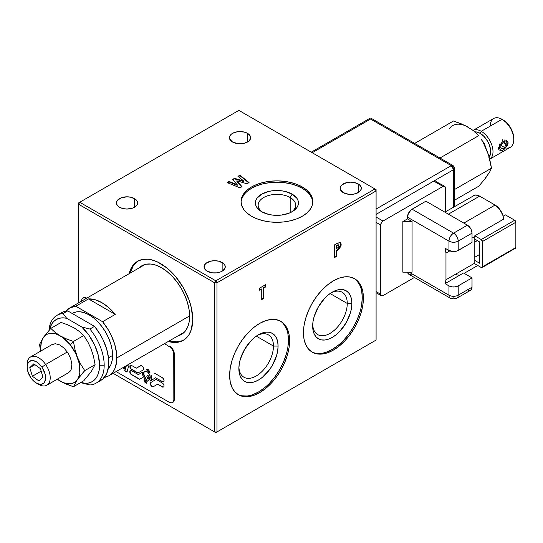 <?xml version="1.0" encoding="UTF-8"?>
<svg xmlns="http://www.w3.org/2000/svg" width="543" height="543" viewBox="0 0 543 543"><rect width="100%" height="100%" fill="white"/><g stroke="black" fill="none" stroke-linecap="round" stroke-linejoin="round"><path stroke-width="0.81" d="M290.186 197.537A18.754 10.826 0 0 0 264.142 197.265A18.754 10.826 0 0 0 262.751 212.279A18.754 10.826 180 0 1 258.169 205.193A18.754 10.826 180 0 1 269.742 195.188A18.754 10.826 180 0 1 290.186 197.537L290.186 212.713L290.186 197.537A18.754 10.826 180 0 1 295.677 205.193A18.754 10.826 180 0 1 291.096 212.279A18.754 10.826 0 0 0 290.186 197.537L292.141 194.136L290.186 197.537M261.699 211.716L261.699 211.716A21.523 12.428 180 0 1 261.699 194.136A21.523 12.428 180 0 1 292.141 194.136L285.156 191.441L281.125 190.736L272.722 190.736L268.683 191.441L261.699 194.136L257.036 198.168L255.807 200.503L255.393 202.926L255.807 205.349L257.036 207.684L261.699 211.716L268.683 214.41L272.722 215.116L281.125 215.116L288.883 213.263L292.141 211.716L296.811 207.684L298.032 205.349L298.446 202.926L298.032 200.503L296.811 198.168L292.141 194.136A21.523 12.428 180 0 1 292.141 211.716A21.523 12.428 180 0 1 261.699 211.716L261.699 211.716M312.782 202.261A35.879 20.715 0 0 0 302.288 188.278L302.288 186.948A35.879 20.715 180 0 1 312.802 201.596A35.879 20.715 180 0 1 290.654 220.729A35.879 20.715 180 0 1 251.552 216.243L256.988 218.815L263.192 220.729L269.925 221.911L276.923 222.311L283.921 221.911L290.654 220.729L296.851 218.815L302.288 216.243L306.754 213.1L310.067 209.523L312.11 205.634L312.802 201.596L312.11 197.557L310.067 193.668L306.754 190.084L302.288 186.948L296.851 184.376L290.654 182.462L283.921 181.281L276.923 180.88L269.925 181.281L263.192 182.462L256.988 184.376L251.552 186.948L247.092 190.084L243.773 193.668L241.737 197.557L241.044 201.596L241.737 205.634L243.773 209.523L247.092 213.1L251.552 216.243A35.879 20.715 180 0 1 241.044 201.596A35.879 20.715 180 0 1 263.192 182.462A35.879 20.715 180 0 1 302.288 186.948L302.288 188.278A35.879 20.715 0 0 0 263.728 183.663A35.879 20.715 0 0 0 241.065 202.261M343.224 192.609A10.602 6.122 180 0 1 340.122 188.278A10.602 6.122 180 0 1 346.665 182.624A10.602 6.122 180 0 1 358.217 183.955L358.217 192.609L358.217 183.955A10.602 6.122 180 0 1 361.319 188.278A10.602 6.122 180 0 1 354.776 193.932A10.602 6.122 180 0 1 343.224 192.609L348.654 194.285L352.787 194.285L356.608 193.369L360.518 190.62L361.319 188.278L361.115 187.084L359.534 184.878L354.776 182.624L350.724 182.163L346.665 182.624L341.907 184.878L340.325 187.084L340.325 189.473L343.224 192.609M138.207 260.925A45.66 26.363 -120 0 0 130.279 273.02L133.137 266.111L136.653 262.065M129.125 273.686A45.66 26.363 60 0 1 137.623 261.251A45.66 26.363 60 0 1 160.457 263.511A45.66 26.363 60 0 1 190.288 303.747A45.66 26.363 60 0 1 183.29 340.339A45.66 26.363 60 0 1 168.262 341.479L175.674 342.463L178.396 342.151L183.29 340.339L187.301 337.006L188.93 334.807L191.353 329.452L192.745 319.433L191.353 307.806L188.93 299.655L183.29 287.614L175.674 276.699L166.755 267.862L157.294 261.862L151.083 259.703L148.103 259.215L142.517 259.439L137.623 261.251L133.612 264.577L131.983 266.776L129.125 273.686M138.933 268.025A39.625 22.881 60 0 1 161.61 267.774L161.61 267.774A39.625 22.881 60 0 1 189.629 316.304A39.625 22.881 60 0 1 178.077 335.812L181.423 334.447L184.905 331.556L187.498 327.456L189.093 322.304L189.629 316.304L189.093 309.68L187.498 302.689L184.905 295.602L181.423 288.686L177.174 282.211L172.335 276.428L167.074 271.548L161.61 267.774L156.14 265.235L150.886 264.041L146.04 264.237L141.798 265.805L138.933 268.025M338.119 345.355L332.275 349.393L333.422 350.059A42.402 24.483 -60 0 1 312.225 352.163A42.402 24.483 -60 0 1 305.729 318.184A42.402 24.483 -60 0 1 333.422 280.819A42.402 24.483 -60 0 1 354.627 278.722A42.402 24.483 -60 0 1 361.122 312.693A42.402 24.483 -60 0 1 333.422 350.059L332.275 349.393A42.402 24.483 120 0 0 359.812 312.558A42.402 24.483 120 0 0 354.043 278.403M312.707 324.7A24.462 14.125 120 0 0 330.524 333.083A24.462 14.125 120 0 0 347.262 303.456L351.878 303.456A27.72 16.005 -60 0 1 332.275 337.413A27.72 16.005 -60 0 1 312.666 326.092A27.72 16.005 -60 0 1 332.268 292.141A27.72 16.005 -60 0 1 351.878 303.456L347.262 303.456A24.462 14.125 -60 0 1 336.585 328.074A24.462 14.125 -60 0 1 317.736 334.624A24.462 14.125 -60 0 1 312.707 324.7M330.09 293.539L347.262 303.456L330.09 293.539M264.319 387.96L258.475 392.005L259.622 392.67A42.402 24.483 -60 0 1 238.425 394.768A42.402 24.483 -60 0 1 231.929 360.79A42.402 24.483 -60 0 1 259.622 323.431A42.402 24.483 -60 0 1 280.826 321.327A42.402 24.483 -60 0 1 287.322 355.305A42.402 24.483 -60 0 1 259.622 392.67L258.475 392.005A42.402 24.483 120 0 0 286.012 355.163A42.402 24.483 120 0 0 280.242 321.008M238.906 367.306A24.462 14.125 120 0 0 256.724 375.688A24.462 14.125 120 0 0 273.462 346.067L278.077 346.067A27.72 16.005 -60 0 1 258.475 380.019A27.72 16.005 -60 0 1 238.866 368.697A27.72 16.005 -60 0 1 258.475 334.746A27.72 16.005 -60 0 1 278.077 346.067L273.462 346.067A24.462 14.125 -60 0 1 262.785 370.679A24.462 14.125 -60 0 1 243.936 377.236A24.462 14.125 -60 0 1 238.906 367.306M256.289 336.151L273.462 346.067L256.289 336.151M207.154 271.167A10.602 6.122 180 0 1 204.053 266.837A10.602 6.122 180 0 1 210.596 261.183A10.602 6.122 180 0 1 222.148 262.513L222.148 271.167L222.148 262.513A10.602 6.122 180 0 1 225.25 266.837A10.602 6.122 180 0 1 218.707 272.491A10.602 6.122 180 0 1 207.154 271.167L212.584 272.844L216.718 272.844L220.539 271.928L224.449 269.179L225.25 266.837L225.046 265.642L223.465 263.436L218.707 261.183L214.655 260.721L210.596 261.183L205.838 263.436L204.256 265.642L204.256 268.032L207.154 271.167M119.521 207.256A10.602 6.122 180 0 1 116.412 202.926A10.602 6.122 180 0 1 122.956 197.272A10.602 6.122 180 0 1 134.508 198.602L134.508 207.256L134.508 198.602A10.602 6.122 180 0 1 137.617 202.926A10.602 6.122 180 0 1 131.073 208.58A10.602 6.122 180 0 1 119.521 207.256L122.956 208.58L127.014 209.048L132.906 208.017L136.809 205.268L137.413 204.12L137.413 201.731L135.831 199.525L131.073 197.272L127.014 196.804L121.123 197.835L117.22 200.584L116.412 202.926L117.22 205.268L119.521 207.256M232.526 142.008A10.602 6.122 180 0 1 229.424 137.684A10.602 6.122 180 0 1 235.967 132.03A10.602 6.122 180 0 1 247.52 133.354L247.52 142.008L247.52 133.354A10.602 6.122 180 0 1 250.622 137.684A10.602 6.122 180 0 1 244.078 143.338A10.602 6.122 180 0 1 232.526 142.008L237.956 143.685L244.078 143.338L248.837 141.085L250.418 138.879L250.418 136.49L247.52 133.354L244.078 132.03L237.956 131.677L234.135 132.594L231.209 134.284L229.628 136.49L229.628 138.879L232.526 142.008M236.857 181.335L241.683 186.86L236.857 180.799L247.017 183.778L249.067 182.597L239.938 175.185L237.943 176.339L243.705 181.016L234.501 178.328L232.574 179.434L237.23 184.756L229.119 181.43L227.123 182.584L239.965 187.851L241.988 186.683L236.857 180.799L236.857 181.335M227.666 182.801L229.119 181.966L237.23 185.292L237.23 184.756L237.23 185.292L229.119 181.966L229.119 181.43L229.119 181.966L227.666 182.801M232.886 179.787L234.501 178.857L243.705 181.552L243.705 181.016L243.705 181.552L234.501 178.857L234.501 178.328L234.501 178.857L232.886 179.787M238.323 176.651L239.938 175.715L248.68 182.821L239.938 175.715L239.938 175.185L239.938 175.715L238.323 176.651M265.222 284.899L265.222 286.643L263.246 287.776L263.246 298.182L261.74 299.057L263.246 298.182L263.708 298.453L263.708 288.041L265.683 286.908L265.683 284.627L259.764 288.041L259.764 290.322L261.74 289.181L261.74 299.587L263.708 298.453L263.246 298.182L263.246 287.776L263.708 288.041L263.246 287.776L265.222 286.643L265.683 286.908L265.222 286.643L265.222 284.899M261.278 288.917L259.764 289.786L261.278 288.917L261.74 289.181L261.278 288.917M257.28 335.479A24.462 14.125 -60 0 1 268.398 334.868A24.462 14.125 -60 0 1 273.462 346.067A24.462 14.125 120 0 0 257.28 335.472M283.398 323.757L286.168 328.142M287.878 333.653L288.455 340.074L287.878 347.16M286.168 354.64L283.398 362.222L279.672 369.62L275.131 376.55L269.946 382.74M237.854 394.422A42.402 24.483 120 0 0 258.475 392.005L252.624 394.713M246.997 395.99L241.818 395.786M238.866 368.697L239.246 372.898L240.359 376.503L242.171 379.367L244.608 381.39L247.581 382.489L250.968 382.625L254.647 381.79L258.475 380.019L262.296 377.378L269.362 369.919L272.335 365.385L276.584 355.59L277.697 350.697L278.077 346.067L277.697 341.866L276.584 338.262L274.772 335.398L272.335 333.375L269.362 332.275L265.975 332.14L262.296 332.974L258.475 334.746L254.647 337.386L250.968 340.8L244.608 349.38L240.359 359.174L239.246 364.068L238.866 368.697M331.081 292.867A24.462 14.125 -60 0 1 342.199 292.256A24.462 14.125 -60 0 1 347.262 303.456A24.462 14.125 120 0 0 331.081 292.867M357.199 281.145L359.968 285.537M361.679 291.041L362.256 297.462L361.679 304.548M359.968 312.028L357.199 319.617L353.473 327.015L348.932 333.945L343.746 340.135M311.655 351.81A42.402 24.483 120 0 0 332.275 349.393L326.424 352.108M320.798 353.384L315.612 353.174M312.666 326.092L313.046 330.293L314.159 333.891L315.972 336.762L318.408 338.784L321.381 339.884L324.768 340.02L328.447 339.185L332.275 337.413L336.097 334.766L339.775 331.359L346.135 322.78L350.384 312.978L351.497 308.091L351.878 303.456L351.497 299.261L350.384 295.657L348.572 292.786L346.135 290.763L343.162 289.663L339.775 289.528L336.097 290.362L332.275 292.141L328.447 294.781L324.768 298.195L318.408 306.768L314.159 316.569L313.046 321.456L312.666 326.092M182.095 340.773L176.828 341.791L169.416 340.814A45.66 26.363 -120 0 0 183.853 339.993M214.655 282.815L78.586 204.256L79.74 202.261L215.809 280.819L214.655 282.815L214.655 431.95L113.107 373.319L215.809 432.615L376.089 340.074L376.089 189.609L238.866 110.385L78.586 202.926L78.586 204.256L214.655 282.815L216.962 282.815L376.089 190.946L376.089 189.609L374.935 188.944L376.089 190.946L376.089 340.074L215.809 432.615L216.962 431.95L215.809 432.615L214.655 431.95L214.655 282.815L216.962 282.815L215.809 280.819L374.935 188.944L376.089 190.946L216.962 282.815L215.809 280.819L214.655 282.815M78.586 302.865L78.586 204.256L78.586 302.865M334.909 257.341A45.66 26.363 -120 0 0 334.821 256.859L334.909 257.341M78.586 202.926L78.586 204.256L79.74 202.261L78.586 202.926M376.089 340.074L216.962 431.95L216.962 282.815L216.962 431.95L214.655 431.95L215.809 432.615L113.107 373.319L214.655 431.95L216.962 431.95L376.089 340.074M340.094 242.456L340.705 244.384L338.438 249.054L338.9 249.318L341.031 245.864L341.167 244.649L340.332 242.565L336.891 243.515L334.692 244.784L334.692 257.47L336.667 256.33L336.667 250.805L338.9 249.318L341.167 244.649L340.705 244.384L341.167 244.649L340.861 243.121L340.013 242.436L336.891 243.515M338.9 249.318L338.438 249.054L336.205 250.533L336.667 250.805L336.205 250.533L336.205 256.065L336.667 256.33L336.667 250.805L338.9 249.318M336.667 248.524L336.667 245.925L336.205 245.66L336.205 248.26L336.667 248.524L336.667 245.925L338.907 245.069L338.805 246.984L336.667 248.524M337.284 245.565L338.683 245.008L338.221 244.744L336.823 245.3L337.284 245.565M334.692 256.934L336.205 256.065L336.205 250.533L338.913 248.592L340.38 246.244L340.692 243.95L339.979 242.368M336.205 248.26L336.205 245.66L337.889 244.798L338.615 244.968M334.692 244.784L334.692 257.47M333.422 350.059L339.273 346.02L344.9 340.8L350.079 334.61L354.627 327.68L358.353 320.282L361.122 312.693L362.833 305.22L363.41 298.127L362.833 291.706L361.122 286.202L358.353 281.817L354.627 278.722L350.079 277.039L344.9 276.828L339.273 278.111L333.422 280.819L327.578 284.865L321.951 290.077L316.766 296.274L312.225 303.198L308.499 310.596L305.729 318.184L304.019 325.664L303.442 332.75L304.019 339.171L305.729 344.683L308.499 349.068L312.225 352.163L316.766 353.839L321.951 354.05L327.578 352.774L333.422 350.059M259.622 392.67L265.473 388.625L271.1 383.406L276.278 377.215L280.826 370.285L284.552 362.887L287.322 355.305L289.032 347.825L289.609 340.739L289.032 334.318L287.322 328.807L284.552 324.422L280.826 321.327L276.278 319.644L271.1 319.44L265.473 320.716L259.622 323.431L253.778 327.47L248.151 332.689L242.965 338.88L238.425 345.81L234.698 353.208L231.929 360.79L230.218 368.269L229.641 375.356L230.218 381.777L231.929 387.288L234.698 391.673L238.425 394.768L242.965 396.451L248.151 396.655L253.778 395.379L259.622 392.67M259.764 290.322L261.74 289.181L261.74 299.587L263.708 298.453L263.708 288.041L265.683 286.908L265.683 284.627L259.764 288.041L259.764 290.322M374.935 188.944L215.809 280.819L79.74 202.261L238.866 110.385L374.935 188.944M249.067 182.597L239.938 175.185L237.943 176.339L243.705 181.016L234.501 178.328L232.574 179.434L237.23 184.756L229.119 181.43L227.123 182.584L239.965 187.851L241.988 186.683L236.857 180.799L247.017 183.778M241.737 198.887L243.773 194.998M247.092 191.421L251.552 188.278L256.988 185.706L263.192 183.792L269.925 182.611L276.923 182.21L283.921 182.611L290.654 183.792L296.851 185.706L302.288 188.278L306.754 191.421M310.067 194.998L312.11 198.887M36.374 383.08L38.682 384.417A16.31 9.414 -120 0 0 49.617 381.648A16.31 9.414 -120 0 0 45.632 364.496L41.94 367.143A13.046 7.534 60 0 1 45.123 380.867A13.046 7.534 60 0 1 36.374 383.08A13.046 7.534 60 0 1 30.808 377.718A13.046 7.534 60 0 1 27.15 367.102A13.046 7.534 60 0 1 32.268 360.518A13.046 7.534 60 0 1 41.94 367.143L45.632 364.496A16.31 9.414 60 0 1 46.834 385.225A16.31 9.414 60 0 1 37.46 383.636M67.318 351.973L45.632 364.496L67.318 351.973M27.211 365.887A16.31 9.414 60 0 1 30.53 356.975A16.31 9.414 60 0 1 45.632 364.496A16.31 9.414 -120 0 0 33.544 356.215A16.31 9.414 -120 0 0 27.15 364.441L27.15 367.102M33.781 363.851L40.392 368.616L42.978 377.195L38.967 381.01L32.363 376.245L29.77 367.665L33.781 363.851L40.392 368.616L42.978 377.195L38.967 381.01L32.363 376.245L41.159 371.161L32.363 376.245L29.77 367.665L34.935 364.686L29.77 367.665L33.781 363.851M41.94 367.143L36.91 362.106L33.347 360.62L31.704 360.545L29.017 361.76L28.073 362.995L27.164 366.491L27.659 370.896L30.808 377.718L35.838 382.754L39.401 384.24L41.044 384.315L43.732 383.1L44.675 381.865L45.585 378.369L45.089 373.964L41.94 367.143M61.135 322.433L68.004 324.924L74.181 327.945L79.448 331.529L83.771 335.499L73.434 341.466L70.169 344.635A27.72 16.005 60 0 1 77.344 357.063L74.954 349.414L73.434 341.466L66.551 338.975L60.361 335.947A27.72 16.005 60 0 1 70.169 344.635L73.434 341.466L66.551 338.975L60.361 335.947L55.114 332.364L50.798 328.4L61.135 322.433L50.798 328.4L43.386 337.461L39.483 344.5L40.684 351.111L39.483 344.5L43.386 337.461A27.72 16.005 60 0 1 60.361 335.947L55.114 332.364L50.798 328.4M46.983 332.805L43.386 337.461L41.431 341.791L40.759 347.262L41.003 350.927A27.72 16.005 60 0 1 43.386 337.461L46.501 334.569L48.429 333.735L52.861 333.334L55.291 333.789L57.809 334.658L62.92 337.617L70.169 344.635L75.918 353.778L79.298 363.654L79.801 372.756L78.477 377.697L77.344 379.7A27.72 16.005 60 0 1 60.361 381.213L66.558 384.247L73.434 386.738L77.344 379.7L84.749 370.638L95.086 364.672L91.183 371.711L83.771 380.772L73.434 386.738L77.344 379.7L74.228 382.591L70.169 383.84L65.438 383.372L60.361 381.213A27.72 16.005 60 0 1 57.307 379.177L63.368 382.808L73.434 386.738L83.771 380.772M57.612 379.489L60.361 381.213L57.612 379.489M68.479 372.722L70.352 371.005L71.282 369.165L71.873 364.353L70.705 358.665L67.97 352.957L64.074 348.111L59.608 344.859L55.264 343.692L51.694 344.798M82.651 373.021L84.749 370.638L80.669 364.156L77.344 357.063A27.72 16.005 60 0 1 77.344 379.7L82.651 373.021M77.344 357.063L74.954 349.414L73.434 341.466L83.771 335.499L87.844 341.968L91.17 349.047L93.566 356.71L95.086 364.672L84.749 370.638L80.669 364.156L77.344 357.063M116.867 357.912A39.137 22.596 60 0 1 108.763 375.831A39.137 22.596 60 0 1 104.304 377.433L108.491 375.98L110.955 374.242L113.032 371.928L114.688 369.084L116.623 362.018L116.623 353.527L114.688 344.228L110.955 334.76L108.491 330.178L102.593 321.707L75.796 306.238L69.891 307.888L66.008 311.098A39.137 22.596 60 0 1 69.626 308.044A39.137 22.596 60 0 1 75.796 306.238L88.482 298.915L115.272 314.383L108.797 307.664L101.88 302.655L94.957 299.675L88.482 298.915A39.137 22.596 60 0 1 115.272 314.383L102.593 321.707A39.137 22.596 60 0 1 116.867 357.912L189.629 315.904L116.867 357.912M112.598 355.448L108.505 357.817L112.598 355.448A33.103 19.114 -120 0 0 98.154 322.135A33.103 19.114 -120 0 0 72.64 313.263L76.19 311.954L80.235 311.791L84.627 312.788L89.195 314.906L93.763 318.062L98.154 322.135L102.199 326.967L105.742 332.377L108.654 338.153L110.82 344.079L112.15 349.916L112.598 355.448L112.15 360.464L110.82 364.767L108.233 368.649A33.103 19.114 -120 0 0 112.598 355.448M96.077 383.154A39.137 22.596 60 0 1 89.907 384.96A39.137 22.596 -120 0 0 104.181 365.235A39.137 22.596 60 0 1 96.077 383.154L100.693 380.494A39.137 22.596 -120 0 0 94.516 326.37L89.907 329.031A39.137 22.596 60 0 1 104.181 365.235L99.573 365.235A35.879 20.715 60 0 1 81.762 382.917L80.907 382.421L85.489 383.344L88.937 382.944L92.011 381.736L94.638 379.747L96.756 377.025L98.303 373.638L99.254 369.681L99.573 365.235L98.303 355.373L94.638 345.036L88.937 335.248L81.762 326.995A35.879 20.715 60 0 1 99.573 365.235L104.181 365.235A39.137 22.596 -120 0 0 89.907 329.031L81.762 326.995L66.64 318.266L63.11 313.562L67.726 310.901A39.137 22.596 -120 0 0 61.549 312.7L56.94 315.368A39.137 22.596 60 0 1 63.11 313.562A39.137 22.596 -120 0 0 48.945 330.497A39.137 22.596 60 0 1 56.94 315.368M66.64 318.266L62.913 317.838L59.465 318.239L56.391 319.447L53.764 321.436L51.646 324.157L49.44 329.927A35.879 20.715 60 0 1 66.64 318.266L63.11 313.562L67.726 310.901L94.516 326.37L89.907 329.031L81.762 326.995L66.64 318.266M81.762 382.917L89.907 384.96L81.762 382.917M61.821 312.551L64.624 311.411L67.726 310.901L94.516 326.37L100.421 334.834L102.885 339.423L106.618 348.884L108.552 358.19L108.797 362.575L108.552 366.674L106.618 373.747L102.885 378.905L100.421 380.643M72.239 313.508L72.64 313.263L72.233 313.501M102.593 321.707L75.796 306.238L88.482 298.915L115.272 314.383L102.593 321.707M412.069 209.184L425.909 201.195L467.421 225.162L453.581 233.151L412.069 209.184A6.523 3.767 120 0 0 407.454 217.173L448.966 241.14L448.966 250.466A6.523 3.767 0 0 0 458.197 250.466L458.197 241.14A6.523 3.767 180 0 1 448.966 241.14C452.041 242.599 455.115 242.599 458.197 241.14L472.03 233.151L472.03 242.477L458.197 250.466L458.197 241.14L472.03 233.151L471.256 229.743L469.98 227.537L467.421 225.162L425.909 201.195L411.166 209.808L408.234 213.766L407.454 218.904L402.845 221.571L412.069 221.571L407.454 218.904L402.845 221.571L402.845 272.165L412.069 272.165L412.069 221.571L407.454 218.904L407.454 217.173L448.966 241.14A6.523 3.767 -60 0 1 453.581 233.151A6.523 3.767 60 0 1 458.197 241.14C457.919 237.746 456.385 235.085 453.581 233.151C450.778 235.085 449.244 237.746 448.966 241.14L448.966 250.466L453.581 251.565L457.206 250.934L472.03 242.477L472.03 233.151A6.523 3.767 -120 0 0 467.421 225.162L453.581 233.151L412.069 209.184M445.077 248.212L448.966 250.466L445.077 248.212A12.068 6.964 60 0 1 445.973 253.126L449.848 250.886L445.973 253.126L445.973 279.754L445.973 253.126L445.077 248.212M444.86 212.137L474.901 195.059L477.976 195.365L479.639 196.138L495.094 205.057L479.639 196.138L448.389 214.18L479.639 196.138A12.068 6.964 -120 0 0 473.605 195.541L472.546 196.417M474.799 239.144L479.754 242.008L479.754 263.314L479.754 242.008L474.799 239.144L474.799 260.45L479.754 263.314L474.799 260.45L474.799 263.111A12.068 6.964 -120 0 1 474.779 263.769L481.254 267.509L482.32 267.299L482.408 241.54L481.254 239.544L514.696 220.234L515.85 222.236L482.408 241.54L515.85 222.236L515.85 247.533L482.408 266.837L515.85 247.533L515.511 248.28A1.629 0.943 -120 0 0 515.85 247.533L515.85 222.236A1.629 0.943 -120 0 0 514.696 220.234L481.254 239.544L474.779 235.805A12.068 6.964 -120 0 1 474.799 236.483L474.799 239.144L474.799 236.483L472.03 238.078L474.799 236.483A12.068 6.964 -120 0 0 474.779 235.805L503.605 219.162L502.804 215.137L499.655 209.218L495.094 205.057L463.844 223.098L495.094 205.057A12.068 6.964 -120 0 1 503.605 219.162L474.779 235.805L481.254 239.544A1.629 0.943 60 0 1 482.408 241.54L482.408 266.837A1.629 0.943 60 0 1 482.069 267.584A1.629 0.943 60 0 1 481.254 267.509L474.779 263.769A12.068 6.964 -120 0 0 474.799 263.111L445.973 279.754A12.068 6.964 60 0 1 445.077 283.636L463.525 272.98L472.03 277.894L458.197 285.883A6.523 3.767 180 0 1 448.966 285.883L448.966 295.202L409.069 272.165L448.966 295.202A6.523 3.767 120 0 0 450.317 298.188A6.523 3.767 -60 0 1 448.966 295.202A6.523 3.767 0 0 0 458.197 295.202A6.523 3.767 60 0 1 456.839 298.188A6.523 3.767 60 0 1 453.581 297.863A6.523 3.767 -60 0 1 450.317 298.188L408.804 274.222L410.304 274.514L412.069 273.896M477.338 240.61L474.799 242.076L477.338 240.61M474.799 257.253L479.754 254.389L474.799 257.253M505.445 214.892L503.13 216.229L505.445 214.892L514.696 220.234L505.445 214.892M468.317 290.295L470.679 290.2A6.523 3.767 -120 0 0 472.03 287.213L458.197 295.202L458.197 285.883L454.851 286.914L452.305 286.914L449.957 286.351L445.077 283.636L445.973 279.754L474.799 263.111L474.799 260.45M482.069 267.584L515.137 248.355M407.535 272.165A6.523 3.767 120 0 0 408.804 274.222L407.535 272.165M458.197 295.202A6.523 3.767 180 0 1 448.966 295.202L448.966 285.883L445.077 283.636L463.525 272.98L472.03 277.894L472.03 287.213L458.197 295.202L458.197 285.883L472.03 277.894L471.942 288.197L470.679 290.2L456.839 298.188A6.523 3.767 -120 0 0 458.197 295.202M459.33 275.179L458.224 275.002M457.063 274.615L455.889 274.032M376.089 222.365L380.704 225.033A3.265 1.88 -60 0 1 383.012 221.035L376.089 217.044L383.012 221.035L442.973 186.419L383.012 221.035L381.376 222.759L380.704 225.033L380.704 294.272L376.089 291.605L380.704 294.272L380.704 225.033L376.089 222.365M311.254 152.176L368.928 118.883L372.186 118.883L452.903 165.486L451.274 165.642L370.557 119.039L312.211 152.732L370.557 119.039A3.265 1.88 -120 0 0 368.928 118.883A3.265 1.88 60 0 1 370.557 119.039A3.265 1.88 -60 0 1 372.186 118.883A3.265 1.88 120 0 0 370.557 119.039L451.274 165.642A3.265 1.88 -60 0 1 452.903 165.486A3.265 1.88 -60 0 1 453.581 166.979A3.265 1.88 180 0 1 454.539 168.31A3.265 1.88 180 0 1 453.581 169.64L453.581 207.1L453.581 169.64L454.539 168.31L454.539 206.55M451.274 165.642L376.089 209.055L451.274 165.642L453.581 169.64A3.265 1.88 -120 0 0 451.274 165.642M433.748 181.09L453.581 169.64L433.748 181.09L442.973 186.419A3.265 1.88 -60 0 1 444.602 186.256A3.265 1.88 -60 0 1 445.28 187.749L445.28 211.892L445.104 186.833L444.255 186.127L442.973 186.419L433.748 181.09L376.089 214.376L433.748 181.09A3.265 1.88 120 0 1 435.377 180.928L433.748 181.09M435.88 181.505L444.602 186.256M383.012 295.602A3.265 1.88 -60 0 1 381.376 295.765A3.265 1.88 -60 0 1 380.704 294.272L381.376 295.765L383.012 295.602L414.424 277.466L383.012 295.602M412.069 272.165L412.069 221.571L402.845 221.571L402.845 272.165L412.069 272.165M470.971 129.03L464.754 125.385L453.507 120.994L461.156 123.763L468.114 127.164A30.985 17.892 -120 0 0 449.136 128.861M485.34 146.705L488.557 154.993L490.709 163.721L491.456 168.201L489.752 171.826L485.34 178.437L478.804 186.195L454.539 200.204L478.804 186.195L485.34 178.437L489.752 171.826L491.456 168.201L454.539 189.514L491.456 168.201L488.557 154.993L483.365 142.836L485.34 146.705M481.173 139.144L483.365 142.836L481.173 139.144M476.496 133.327L478.804 135.601L439.973 158.02L478.804 135.601L473.958 131.148L476.496 133.327M471.175 129.085L473.958 131.148L471.175 129.085M453.507 120.994L414.676 143.413L453.507 120.994M485.49 177.9L488.354 173.835M488.354 154.47L485.49 147.099M468.114 127.164L465.249 125.732M485.646 147.35A9.788 5.647 -120 0 0 482.143 140.718M508.105 142.952L506.992 142.952L508.105 142.952L507.963 143.99L505.35 147.906L507.562 145.042L507.963 142.008L508.105 142.952M507.562 141.221L507.963 142.008L507.562 141.221M506.599 140.393L506.212 140.216L506.599 140.393M505.363 140.013L504.474 140.019L505.363 140.013M499.811 143.895L499.329 145.015L499.811 143.895M498.963 146.182L499.329 145.015L498.963 146.182M498.65 148.415L498.732 147.343L498.65 148.415M489.555 159.289L510.311 147.302A16.636 9.604 -120 0 0 512.864 133.978A16.636 9.604 -120 0 0 501.997 119.317L481.241 131.304A16.636 9.604 60 0 1 492.06 145.809A16.636 9.604 60 0 1 489.725 159.187A16.636 9.604 -120 0 0 492.06 145.809A16.636 9.604 -120 0 0 481.241 131.304L480.087 133.3A15 8.661 60 0 1 489.318 144.852A15 8.661 60 0 1 489.182 157.11M498.963 150.011L498.732 149.318L498.963 150.011M499.804 150.716L500.388 150.764L499.804 150.716M501.067 150.635L500.388 150.764L501.067 150.635M513.759 139.694L513.759 138.356A15 8.661 -120 0 0 503.151 119.983L501.997 119.317A16.636 9.604 60 0 1 513.759 139.694A16.636 9.604 60 0 1 505.438 147.872M490.234 126.112A16.636 9.604 60 0 1 501.997 119.317L507.21 123.261L510.651 127.904L512.952 133.205L513.759 138.356M474.195 131.963L476.028 131.888L480.087 133.3L484.146 136.578L487.587 141.221L488.91 143.834L490.492 149.169L490.492 153.947L488.91 157.45M485.91 147.94L484.247 143.148L481.234 139.551M474.847 131.874A15 8.661 60 0 1 480.087 133.3L481.241 131.304A16.636 9.604 -120 0 0 473.028 130.422A16.636 9.604 60 0 1 481.241 131.304L501.997 119.317A16.636 9.604 -120 0 0 493.682 118.496L472.926 130.476M502.377 150.431L503.3 149.895A5.22 3.014 -60 0 1 499.608 147.764A5.22 3.014 -60 0 1 503.3 141.377L502.377 139.775L503.3 141.377A5.22 3.014 -60 0 1 506.992 143.508A5.22 3.014 -60 0 1 503.3 149.895L502.377 150.431L503.3 149.895L501.888 150.391L500.232 149.773L499.608 147.764L499.893 145.972L501.25 143.277L502.58 141.872L505.35 140.908L506.368 141.499L506.918 142.714L506.707 145.3L505.35 147.995L503.3 149.895M501.97 149.067L500.639 147.173L501.97 149.067L504.63 147.533L501.97 149.067M501.257 145.578L504.63 147.533L501.257 145.578M503.66 142.768L505.961 144.099L504.63 147.533L505.961 144.099L503.66 142.768M501.97 143.746L504.63 142.205L505.961 144.099L504.63 142.205L501.97 143.746L500.639 147.173L501.97 143.746M144.703 371.256A4.69 2.708 -120 0 0 143.841 373.333L143.61 373.469A4.69 2.708 60 0 1 144.581 371.324A4.69 2.708 60 0 1 148.198 372.579A4.69 2.708 60 0 1 150.241 377.297A4.69 2.708 60 0 1 149.522 379.258L146.929 381.539L144.329 376.265A4.69 2.708 60 0 1 143.61 373.469L143.841 373.333A4.69 2.708 -120 0 0 144.56 376.129L147.133 381.356L144.031 374.704L143.909 372.627L144.811 371.188L143.678 372.756L143.8 374.833L146.929 381.539L149.522 379.258L150.241 377.297L149.685 374.846L148.198 372.579L146.284 371.256L144.581 371.324M147.099 377.473A1.609 0.93 60 0 1 146.848 376.516L147.18 375.776L148.422 376.211L149.108 378.369A1.609 0.93 -120 0 0 149.352 377.69L149.121 377.826A1.609 0.93 60 0 1 148.877 378.498L147.988 379.279L146.848 376.516A1.609 0.93 60 0 1 147.18 375.776A1.609 0.93 60 0 1 148.422 376.211A1.609 0.93 60 0 1 149.121 377.826L149.352 377.69A1.609 0.93 -120 0 0 148.653 376.075A1.609 0.93 -120 0 0 147.411 375.647A1.609 0.93 -120 0 0 147.309 375.722M144.662 378.709L144.004 379.924L144.234 381.057L145.266 382.605L146.583 383.222A2.498 1.439 60 0 1 144.004 379.924L144.234 379.788A2.498 1.439 -120 0 0 146.501 383.053M130.429 370.516A2.498 1.439 -120 0 0 130.021 371.582A2.498 1.439 -120 0 0 131.786 374.643L131.555 374.772A2.498 1.439 60 0 1 129.791 371.717L129.791 371.717A2.498 1.439 60 0 1 130.306 370.57A2.498 1.439 60 0 1 131.555 370.699L130.306 370.57L129.92 371.012L129.92 372.573L130.877 374.229L139.47 379.347L143.522 377.005L139.47 379.347M142.334 372.729A6.502 3.753 60 0 1 142.361 372.131L138.377 374.636L142.361 372.131A6.502 3.753 60 0 0 142.334 372.729A6.502 3.753 60 0 0 143.325 376.604L142.334 372.729M169.681 346.067L169.219 346.332A6.523 3.767 60 0 1 173.835 354.321L174.296 354.056A6.523 3.767 -120 0 0 169.681 346.067M164.536 343.631L170.984 347.758L172.484 349.773L173.746 353.228L173.835 399.594L173.482 401.426L172.484 402.58L172.946 402.309A6.523 3.767 -120 0 0 174.296 399.322L174.296 354.056L173.835 354.321L173.835 399.594L174.296 399.322L173.835 399.594A6.523 3.767 60 0 1 172.484 402.58A6.523 3.767 60 0 1 169.219 402.254L116.107 371.588M82.93 298.073L81.932 299.227L81.579 301.06A6.523 3.767 60 0 1 82.93 298.073A6.523 3.767 60 0 1 86.194 298.399L86.656 298.127A6.523 3.767 -120 0 0 83.391 297.808L82.93 298.073L84.43 297.781L86.262 298.433M137.759 373.102L130.877 368.975L129.92 367.319L129.92 365.765L130.877 365.208L131.555 365.446L136.293 368.181L140.576 365.71A2.498 1.439 60 0 1 143.074 367.149A2.498 1.439 60 0 1 143.074 370.034L137.759 373.102L143.074 370.034L143.461 368.032L142.504 366.382L141.153 365.602L136.524 368.052M130.537 365.188L130.15 367.19L131.107 368.846L137.99 372.973M138.608 374.5L142.361 372.145L138.377 374.636L131.555 370.699M130.15 370.883L130.15 372.437L131.107 374.093M131.786 374.643L139.7 379.211M122.861 367.692L123.702 368.745L125.311 369.267L124.7 370.815L125.08 369.396L124.7 370.815L127.001 372.145L128.637 366.03L127.001 372.145M124.252 367.414L124.422 366.79L124.354 368.052L125.467 368.738L126.152 365.738M123.091 367.557L125.311 369.267L124.931 370.679L127.062 371.914M126.376 365.602L125.508 368.697M146.834 369.321L147.832 369.321L148.931 370.183L149.814 372.912L148.11 370.93L146.203 369.722L146.929 369.281L146.434 369.586L148.341 370.801L150.038 372.776M163.782 386.976L162.533 386.854L157.789 384.111L153.275 386.718L157.789 384.111L162.303 386.983L162.975 387.22L163.932 386.67L163.932 385.109L162.975 383.453L156.099 379.326L150.628 382.7L151.008 385.143L152.257 386.46L153.506 386.582M162.533 381.6L155.474 377.792L162.975 381.967L163.552 381.858L164.067 380.711L163.552 378.973L162.303 377.656A2.498 1.439 60 0 1 163.932 379.856A2.498 1.439 60 0 1 163.552 381.858A2.498 1.439 60 0 1 162.303 381.736L162.533 381.6A2.498 1.439 -120 0 0 163.66 381.783M155.474 377.792L149.956 381.261L155.474 377.792M150.235 381.084L150.757 380.629A6.502 3.753 -120 0 0 151.158 374.948L150.927 375.084A6.502 3.753 60 0 1 150.526 380.758L151.741 378.308L150.927 375.084L151.511 378.444L151.205 379.795L149.956 381.261M144.465 378.919A2.498 1.439 -120 0 0 144.234 379.788L145.083 382.021L146.814 383.086M144.004 379.924A2.498 1.439 60 0 1 144.431 378.844L144.004 379.924M147.18 375.776L148.219 375.722L149.264 377.141L149.291 378.091L148.191 379.095M172.484 402.58L170.984 402.865L169.219 402.254M146.583 383.222L144.431 378.844M162.303 377.656L154.388 373.089M156.099 379.326L150.397 382.835L150.778 385.279L152.026 386.596L153.275 386.718M128.637 366.03L127.184 365.195M143.522 377.005L143.325 376.604M340.332 242.565L339.87 242.3M46.834 385.225L68.554 372.681M30.53 356.975L52.25 344.438M108.763 375.831L184.281 332.228M69.64 308.03L145.144 264.441M464.15 273.339L477.759 265.486M456.839 298.188L450.317 298.188M452.903 165.486L454.539 168.31M376.089 292.711L381.376 295.765M501.997 119.317L503.151 119.983M506.992 142.442L506.992 143.508"/></g></svg>
